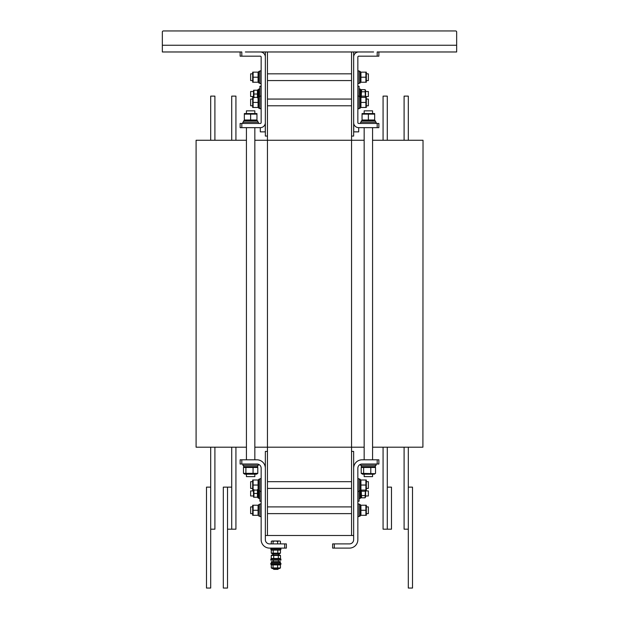 <?xml version="1.0" encoding="UTF-8"?>
<svg xmlns="http://www.w3.org/2000/svg" width="619" height="619" viewBox="0 0 619 619"><rect width="100%" height="100%" fill="white"/><g stroke="black" fill="none" stroke-linecap="round" stroke-linejoin="round"><path stroke-width="0.93" d="M364.158 447.197L351.546 447.197L351.546 535.497L267.454 535.497L267.454 447.197L254.842 447.197M254.842 140.265L267.454 140.265L267.454 51.973L351.546 51.973L351.546 140.265L364.158 140.265M351.546 136.064L353.65 136.064L353.65 102.429M353.65 77.197L353.65 51.973L351.546 51.973M377.195 459.809L377.195 464.018L378.874 464.018L378.874 459.809L362.053 459.809A8.411 8.411 0 0 0 353.65 468.219L353.65 451.406L351.546 451.406M353.65 535.497L351.546 535.497M267.454 51.973L265.35 51.973L265.35 77.197M265.35 102.429L265.35 136.064L267.454 136.064M267.454 451.406L265.35 451.406L265.35 468.219A8.411 8.411 0 0 0 256.947 459.809L240.126 459.809L240.126 464.018L256.947 464.018A4.201 4.201 0 0 1 261.148 468.219L261.148 539.698A8.411 8.411 0 0 0 269.559 548.109L286.373 548.109L286.373 543.9L269.559 543.9A4.201 4.201 0 0 1 265.35 539.698L265.35 468.219M267.454 535.497L265.35 535.497M423.025 140.265L422.909 447.197L423.025 140.265M422.909 447.197L372.568 447.197M351.546 447.197L267.454 447.197L267.454 140.265L351.546 140.265L351.546 447.197M246.432 447.197L196.091 447.197L196.091 140.265L196.091 447.197M196.091 140.265L246.432 140.265M372.568 140.265L422.909 140.265M334.306 548.109L334.306 543.9L332.627 543.9L332.627 548.109L349.441 548.109A8.411 8.411 0 0 0 357.852 539.698L357.852 468.219A4.201 4.201 0 0 1 362.053 464.018L377.195 464.018M334.306 543.9L349.441 543.9A4.201 4.201 0 0 0 353.65 539.698L353.65 468.219M377.195 56.174L378.874 56.174L378.874 51.973L377.195 51.973L377.195 56.174L358.695 56.174A0.843 0.843 0 0 0 357.852 57.018L357.852 122.608A0.843 0.843 0 0 0 358.695 123.452L377.195 123.452L377.195 127.653L373.621 127.653M363.105 127.653L358.695 127.653L358.695 131.862L353.72 131.862L353.72 123.452M373.621 51.973L358.695 51.973A5.045 5.045 0 0 0 353.65 57.018L353.65 122.608A5.045 5.045 0 0 0 358.695 127.653L378.874 127.653L378.874 123.452L377.195 123.452M245.379 51.973L260.305 51.973A5.045 5.045 0 0 1 265.35 57.018L265.35 122.608A5.045 5.045 0 0 1 260.305 127.653L241.805 127.653L241.805 123.452L240.126 123.452L240.126 127.653L241.805 127.653M260.305 127.653L260.305 131.862L265.28 131.862L265.28 123.452M241.805 123.452L260.305 123.452A0.843 0.843 0 0 0 261.148 122.608L261.148 57.018A0.843 0.843 0 0 0 260.305 56.174L241.805 56.174L241.805 51.973L240.126 51.973L240.126 56.174L241.805 56.174M259.477 516.029L258.711 516.029L259.477 516.029M258.525 515.31L258.711 504.508L259.887 504.508M253.117 515.31L258.077 515.31L258.077 505.22L253.117 505.22L253.117 515.31M365.883 515.31L365.883 505.22L360.923 505.22L360.923 515.31L365.883 515.31M258.533 497.885L257.953 497.885L258.533 497.885M253.922 489.668L253.922 497.235L257.442 497.235L257.442 489.668M361.047 496.941L361.558 497.815L361.217 490.086M374.673 114.12L362.053 114.12L362.053 120.001L374.673 120.001L374.673 114.12M372.568 474.193L372.568 476.63L364.158 476.63L364.158 474.193L362.541 474.193L361.202 473.349L375.052 473.69L375.524 473.349L375.052 473.69L375.524 473.349L375.524 467.469L361.202 467.469L362.541 466.625M375.052 467.121L374.186 466.625M375.052 473.69L374.186 474.193L362.541 474.193M363.632 473.349L363.632 467.469M361.202 473.349L361.202 467.469M370.789 473.349L370.789 467.469M362.053 113.556L374.673 113.556M368.367 114.12L368.367 120.001M375.423 122.191L375.346 120.844L375.423 122.191M375.423 121.719L375.423 120.844L361.303 120.844L361.303 122.191M361.303 465.279L361.303 466.625L375.423 466.625L375.423 465.372M375.423 466.625L375.423 465.836M376.143 123.452L376.143 122.191L360.583 122.191L360.583 123.452M360.583 464.281L360.583 465.279L376.143 465.279L376.143 464.018M364.158 113.277L364.158 110.84L372.568 110.84L372.568 113.277M253.117 490.086L258.077 490.086L258.077 479.996L253.117 479.996L253.117 490.086M365.883 490.086L365.883 479.996L360.923 479.996L360.923 490.086L365.883 490.086M366.51 506.899L368.367 506.899L368.367 513.631L366.51 513.631M252.49 513.631L250.633 513.631L250.633 506.899L252.49 506.899M261.148 503.959L259.887 503.959L259.887 516.571L261.148 516.571M357.852 516.571L359.113 516.571L359.113 503.959L357.852 503.959M359.113 516.022L360.289 515.952L359.113 516.022M360.289 515.952L360.289 504.508L359.113 504.508M360.289 516.029L359.523 516.029M252.668 515.31L252.668 505.22M253.117 510.265L258.077 510.265M366.332 505.22L366.332 515.31M365.883 510.265L360.923 510.265M366.51 481.675L368.367 481.675L368.367 488.406L366.51 488.406M252.49 488.406L250.633 488.406L250.633 481.675L252.49 481.675M261.148 478.735L259.887 478.735L259.887 501.228L261.148 501.228M357.852 491.347L359.113 491.347L359.113 478.735L357.852 478.735M359.113 490.797L360.289 490.728L359.113 490.797M360.289 490.728L360.289 479.276L359.113 479.276M360.289 490.797L359.523 490.797M259.887 479.276L258.711 479.276L258.711 490.797L259.887 490.797M258.711 490.797L259.477 490.797M252.668 490.086L252.668 479.996M253.117 485.041L258.077 485.041M366.332 479.996L366.332 490.086M365.883 485.041L360.923 485.041M259.477 108.186L258.711 108.186L259.477 108.186M253.117 107.474L258.077 107.474L258.077 97.384L253.117 97.384L253.117 107.474M365.883 107.474L365.883 97.384L360.923 97.384L360.923 107.474L365.883 107.474M259.477 82.961L258.711 82.961L259.477 82.961M253.117 82.242L258.077 82.242L258.077 72.152L253.117 72.152L253.117 82.242M365.883 82.242L365.883 72.152L360.923 72.152L360.923 82.242L365.883 82.242M366.51 99.063L368.367 99.063L368.367 105.787L366.51 105.787M252.49 105.787L250.633 105.787L250.633 99.063L252.49 99.063M261.148 96.123L259.887 96.123L259.887 108.735L261.148 108.735M357.852 108.735L359.113 108.735L359.113 86.242L357.852 86.242M359.113 108.186L360.289 108.116L359.113 108.186M360.289 108.116L360.289 96.665L359.113 96.665M360.289 108.186L359.523 108.186M259.887 96.665L258.711 96.665L258.711 108.17M252.668 107.474L252.668 97.384M253.117 102.429L258.077 102.429M366.332 97.384L366.332 107.474M365.883 102.429L360.923 102.429M366.51 73.839L368.367 73.839L368.367 80.563L366.51 80.563M252.49 80.563L250.633 80.563L250.633 73.839L252.49 73.839M261.148 70.891L259.887 70.891L259.887 83.503L261.148 83.503M357.852 83.503L359.113 83.503L359.113 70.891L357.852 70.891M359.113 82.954L360.289 82.884L359.113 82.954M360.289 82.884L360.289 71.44L359.113 71.44M360.289 82.961L359.523 82.961M259.887 71.44L258.711 71.44L258.711 82.946M252.668 82.242L252.668 72.152M253.117 77.197L258.077 77.197M366.332 72.152L366.332 82.242M365.883 77.197L360.923 77.197M257.442 97.802L257.442 90.235L253.922 90.235L253.922 97.802M365.589 490.929L368.367 490.929L368.367 495.974L365.589 495.974M253.62 495.974L250.633 495.974L250.633 490.929L253.411 490.929M359.113 491.347L359.113 501.228L357.852 501.228M258.835 490.797L258.835 498.496L259.887 498.496M359.113 498.496L360.165 498.496L360.165 490.797M360.165 497.877L361.047 497.831L360.165 497.877M361.047 497.831L361.047 490.086M361.047 497.885L360.467 497.885M257.953 490.086L257.953 497.869M253.581 497.235L253.411 490.086M253.922 493.451L257.442 493.451M365.589 490.086L365.589 496.941L365.078 497.815L365.419 490.086M365.078 491.207L361.558 491.207M365.078 495.579L361.558 495.579M365.078 497.815L361.558 497.815M365.589 91.496L368.367 91.496L368.367 96.541L365.589 96.541M253.62 96.541L250.633 96.541L250.633 91.496L253.411 91.496M259.887 96.123L259.887 86.242L261.148 86.242M259.887 88.974L258.835 88.974L258.835 96.665M360.165 96.665L360.165 88.974L359.113 88.974M361.047 97.384L361.047 89.585L360.165 89.585M258.835 89.585L257.953 89.585L257.953 97.384M253.411 97.384L253.581 90.235M253.922 94.018L257.442 94.018M365.411 97.384L365.078 89.647L365.589 90.529L365.589 97.384M365.078 89.647L361.558 89.647L361.047 90.529M361.558 89.647L361.217 97.384M365.078 91.774L361.558 91.774M365.078 96.146L361.558 96.146M257.326 473.69L256.459 474.193L244.815 474.193L243.476 473.349L257.798 473.349L257.326 473.69L257.798 473.349L257.798 467.469L243.476 467.469L244.815 466.625M257.326 467.121L256.459 466.625M253.063 473.349L253.063 467.469M243.476 473.349L243.476 467.469M245.905 473.349L245.905 467.469M244.327 113.556L256.947 113.556M244.327 114.12L244.327 120.001L256.947 120.001L256.947 114.12L244.327 114.12M250.633 114.12L250.633 120.001M243.592 120.844L243.577 122.191L243.577 120.844L257.697 120.844L257.697 122.191M243.577 465.836L243.577 466.625L257.697 466.625L257.697 465.279M258.417 123.452L258.417 122.191L242.857 122.191L242.857 123.452M242.857 464.018L242.857 465.279L258.417 465.279L258.417 464.281M254.842 474.193L254.842 476.63L246.432 476.63L246.432 474.193M246.432 113.277L246.432 110.84L254.842 110.84L254.842 113.277M404.099 447.197L404.099 529.183L408.308 529.183L408.308 447.197M404.099 140.265L404.099 96.123L408.308 96.123L408.308 140.265M383.076 447.197L383.076 529.183L391.487 529.183L391.487 487.138L387.285 487.138L387.285 529.183L387.285 447.197M383.076 140.265L383.076 96.123L387.285 96.123L387.285 140.265M412.509 487.138L412.509 588.05L408.308 588.05L408.308 487.138L412.509 487.138M210.692 140.265L210.692 96.123L214.901 96.123L214.901 140.265M214.901 447.197L214.901 529.183L210.692 529.183L210.692 447.197M231.715 140.265L231.715 96.123L235.924 96.123L235.924 140.265M235.924 447.197L235.924 529.183L231.715 529.183L231.715 447.197M231.715 487.138L231.715 529.183L227.513 529.183L227.513 487.138L231.715 487.138M210.692 487.138L210.692 588.05L206.491 588.05L206.491 487.138L210.692 487.138M227.513 529.183L227.513 588.05L223.304 588.05L223.304 487.138L227.513 487.138M278.388 568.931L273.343 568.931L273.791 569.379L277.939 569.379L278.388 568.528M279.548 540.998L280.19 541.192M277.637 541.362L275.354 540.998L279.037 540.998L277.637 541.362L277.637 543.9M273.064 541.362L272.174 540.998L275.354 540.998L273.064 541.362L273.064 543.9M272.174 540.998L271.54 541.192M271.292 543.9L271.292 541.362M280.438 543.9L280.438 541.362M270.82 549.533L280.91 549.533L280.91 548.48L270.82 548.48L270.82 549.533M280.91 559.089L270.82 559.089L270.82 560.133L280.91 560.133L280.91 559.089M270.82 564.319L280.91 564.319L280.91 563.275L270.82 563.275L270.82 564.319M279.478 553.734L272.252 553.734L271.269 553.162L280.461 553.162L279.478 553.734M279.478 549.533L280.461 550.105L271.269 550.105L272.252 549.533M280.461 553.162L280.461 550.105M277.815 553.162L277.815 550.105M271.269 553.162L271.269 550.105M273.219 553.162L273.219 550.105M272.252 554.879L279.478 554.879L280.477 555.452L271.254 555.452L272.252 554.879M272.252 559.089L271.254 558.508L280.477 558.508L279.478 559.089M271.254 555.452L271.254 558.508M280.477 555.452L280.477 558.508M278.31 555.452L278.31 558.508M273.699 555.452L273.699 558.508M279.478 568.528L272.252 568.528L271.292 567.948L280.438 567.948L279.478 568.528M279.478 564.319L280.438 564.899L271.292 564.899L272.252 564.319M280.438 567.948L280.438 564.899M277.614 567.948L277.614 564.899M271.292 567.948L271.292 564.899M273.041 567.948L273.041 564.899M279.827 562.656L279.262 561.603L279.827 562.656L280.299 562.656L280.299 561.603L279.517 561.603M279.262 561.603L271.432 561.603L271.432 562.656L279.618 562.656M455.607 30.95L163.393 30.95L455.607 30.95A1.052 1.052 0 0 1 456.66 32.002L456.66 51.973L378.874 51.973M240.126 51.973L162.34 51.973L162.34 32.002A1.052 1.052 0 0 1 163.393 30.95M456.66 45.249L162.34 45.249L162.34 32.002M363.105 51.973L353.65 51.973M265.35 51.973L255.895 51.973M284.694 543.9L284.694 548.109M241.805 464.018L241.805 459.809M374.186 120.844L374.673 120.566M362.541 120.844L362.053 120.566M372.568 459.809L372.568 127.653M364.158 459.809L364.158 127.653M351.546 506.899L267.454 506.899M351.546 513.631L267.454 513.631M351.546 481.675L267.454 481.675M351.546 488.406L267.454 488.406M261.148 491.347L259.887 491.347M351.546 99.063L267.454 99.063M351.546 105.787L267.454 105.787M357.852 96.123L359.113 96.123M351.546 73.839L267.454 73.839M351.546 80.563L267.454 80.563M256.459 120.844L256.947 120.566M244.815 120.844L244.327 120.566M254.842 459.809L254.842 127.653M246.432 459.809L246.432 127.653M273.343 553.734L273.343 554.879M273.343 560.133L273.343 561.603M273.343 562.656L273.343 563.275M273.343 568.528L273.343 568.931M278.388 553.734L278.388 554.879M278.388 560.133L278.388 561.603M278.388 562.656L278.388 563.275"/></g></svg>
